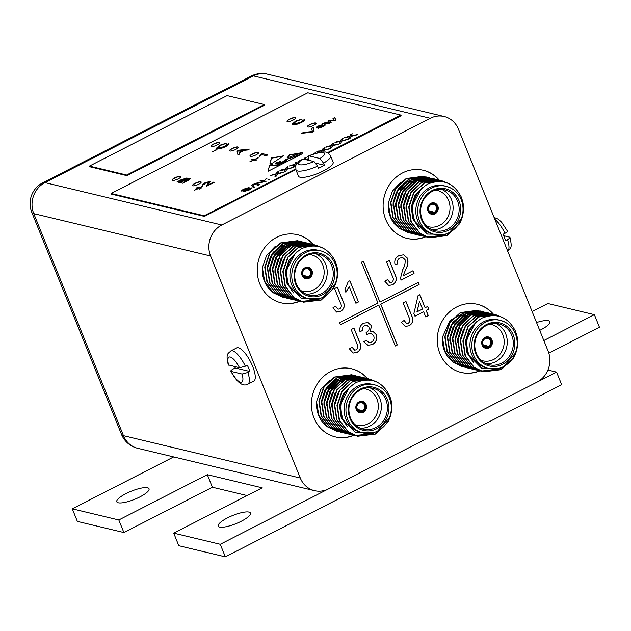 <?xml version="1.0" encoding="UTF-8"?>
<svg xmlns="http://www.w3.org/2000/svg" width="631" height="631" viewBox="0 0 631 631"><rect width="100%" height="100%" fill="white"/><g stroke="black" fill="none" stroke-linecap="round" stroke-linejoin="round"><path stroke-width="0.95" d="M539.71 330.36A17.392 4.393 -22 0 0 540.664 329.887A17.392 4.393 -22 0 0 549.861 321.707A17.392 4.393 -22 0 0 536.547 322.528M227.42 517.925A17.392 4.393 -22 0 0 218.231 526.104A17.392 4.393 -22 0 0 241.294 521.245A17.392 4.393 -22 0 0 250.483 513.074A17.392 4.393 -22 0 0 227.42 517.925M125.979 493.616A17.392 4.393 -22 0 0 116.782 501.795A17.392 4.393 -22 0 0 139.845 496.944A17.392 4.393 -22 0 0 149.034 488.765A17.392 4.393 -22 0 0 125.979 493.616M173.675 456.923L72.273 508.831L118.809 519.983L207.315 474.678L262.228 487.834L173.722 533.14L220.258 544.293L556.589 372.124L547.921 370.05M543.827 340.543L594.37 314.664L547.834 303.519L532.114 311.564M72.273 508.831L77.353 521.403L123.889 532.548L212.395 487.242L247.123 495.564M548.82 353.155L599.45 327.237L594.37 314.664M173.722 533.14L178.794 545.712L225.33 556.857L561.669 384.697L556.589 372.124M118.809 519.983L123.889 532.548M207.315 474.678L212.395 487.242M220.258 544.293L225.33 556.857M488.544 346.261A4.322 3.936 103.5 0 0 485.428 338.539L485.452 337.979A5.016 4.575 -76.5 0 1 491.202 340.456A5.016 4.575 -76.5 0 1 489.08 346.963L488.544 346.261L483.354 345.023M487.96 346.569L488.489 347.263A5.016 4.575 -76.5 0 1 482.739 344.786A5.016 4.575 -76.5 0 1 484.86 338.279L484.837 338.839A4.322 3.936 103.5 0 0 487.96 346.569L483.748 345.559M465.804 340.417A4.322 3.936 103.5 0 0 466.695 341.686M485.657 348.304A5.837 5.324 103.5 0 0 488.788 347.996L488.489 347.263M488.591 347.507L489.38 347.697A5.837 5.324 103.5 0 0 491.888 340.101A5.837 5.324 103.5 0 0 488.378 336.954M482.147 345.157A5.837 5.324 103.5 0 0 485.704 348.32A5.837 5.324 103.5 0 0 491.123 346.245A5.837 5.324 103.5 0 0 491.983 340.125A5.837 5.324 103.5 0 0 488.426 336.962A5.837 5.324 103.5 0 0 483.007 339.036A5.837 5.324 103.5 0 0 482.147 345.157M362.667 410.702A4.322 3.936 103.5 0 0 359.544 402.972L359.575 402.412A5.016 4.575 -76.5 0 1 365.317 404.889A5.016 4.575 -76.5 0 1 363.204 411.396L362.667 410.702L357.477 409.456M362.076 411.002L362.612 411.696A5.016 4.575 -76.5 0 1 356.862 409.219A5.016 4.575 -76.5 0 1 358.984 402.712L358.96 403.28A4.322 3.936 103.5 0 0 362.076 411.002L357.864 409.992M339.928 404.85A4.322 3.936 103.5 0 0 340.819 406.119M359.78 412.745A5.837 5.324 103.5 0 0 362.912 412.437L362.612 411.696M362.707 411.94L363.495 412.13A5.837 5.324 103.5 0 0 366.012 404.542A5.837 5.324 103.5 0 0 362.502 401.387M356.27 409.598A5.837 5.324 103.5 0 0 359.828 412.753A5.837 5.324 103.5 0 0 365.239 410.678A5.837 5.324 103.5 0 0 366.098 404.558A5.837 5.324 103.5 0 0 362.541 401.403A5.837 5.324 103.5 0 0 357.13 403.477A5.837 5.324 103.5 0 0 356.27 409.598M434.38 212.205A4.322 3.936 103.5 0 0 431.265 204.483L431.288 203.916A5.016 4.575 -76.5 0 1 437.038 206.4A5.016 4.575 -76.5 0 1 434.917 212.907L434.38 212.205L429.19 210.959M433.797 212.505L434.325 213.207A5.016 4.575 -76.5 0 1 428.575 210.73A5.016 4.575 -76.5 0 1 430.697 204.223L430.673 204.783A4.322 3.936 103.5 0 0 433.797 212.505L429.585 211.495M411.641 206.361A4.322 3.936 103.5 0 0 412.532 207.631M431.494 214.248A5.837 5.324 103.5 0 0 434.625 213.941L434.325 213.207M434.428 213.452L435.216 213.641A5.837 5.324 103.5 0 0 437.725 206.045A5.837 5.324 103.5 0 0 434.215 202.898M427.984 211.101A5.837 5.324 103.5 0 0 431.541 214.264A5.837 5.324 103.5 0 0 436.96 212.19A5.837 5.324 103.5 0 0 437.819 206.069A5.837 5.324 103.5 0 0 434.262 202.906A5.837 5.324 103.5 0 0 428.843 204.98A5.837 5.324 103.5 0 0 427.984 211.101M308.504 276.638A4.322 3.936 103.5 0 0 305.38 268.916L305.412 268.356A5.016 4.575 -76.5 0 1 311.154 270.833A5.016 4.575 -76.5 0 1 309.04 277.34L308.504 276.638L303.314 275.4M307.912 276.946L308.449 277.64A5.016 4.575 -76.5 0 1 302.699 275.163A5.016 4.575 -76.5 0 1 304.82 268.656L304.797 269.216A4.322 3.936 103.5 0 0 307.912 276.946L303.7 275.936M305.617 278.681A5.837 5.324 103.5 0 0 308.748 278.374L308.449 277.64M308.551 277.885L309.332 278.074A5.837 5.324 103.5 0 0 311.848 270.478A5.837 5.324 103.5 0 0 308.338 267.331M302.107 275.534A5.837 5.324 103.5 0 0 305.664 278.697A5.837 5.324 103.5 0 0 311.083 276.623A5.837 5.324 103.5 0 0 311.943 270.502A5.837 5.324 103.5 0 0 308.385 267.347A5.837 5.324 103.5 0 0 302.967 269.413A5.837 5.324 103.5 0 0 302.107 275.534M247.32 365.191A18.678 6.034 62.9 0 1 248.724 368.37A18.678 6.034 62.9 0 1 249.86 371.478L247.888 372.487A18.678 6.034 62.9 0 1 247.817 384.216L253.717 381.195A18.678 6.034 -117.1 0 0 252.652 366.351A18.678 6.034 -117.1 0 0 236.696 347.941L230.796 350.962A18.678 6.034 62.9 0 1 245.356 366.201L247.32 365.191M324.373 165.227A18.678 4.717 158 0 1 321.558 166.773A18.678 4.717 158 0 1 318.474 168.248L317.63 166.158A18.678 4.717 158 0 1 295.947 169.889L298.487 176.175A18.678 4.717 -22 0 0 323.253 170.962A18.678 4.717 -22 0 0 333.121 162.183L330.581 155.896A18.678 4.717 158 0 1 323.529 163.137L324.373 165.227L315.997 163.224M309.19 160.353L308.906 159.627C307.991 157.095 308.062 155.849 309.119 155.896L308.685 155.92C314.759 153.294 319.972 152 324.318 152.055C326.519 151.7 328.609 152.978 330.581 155.896M507.71 251.154A18.678 6.034 -117.1 0 0 507.513 239.583L505.549 240.592A18.678 6.034 -117.1 0 0 504.414 237.485A18.678 6.034 -117.1 0 0 503.01 234.306L504.981 233.304A18.678 6.034 -117.1 0 0 494.862 219.359M286.072 160.929L286.924 160.266M286.04 160.716L286.916 160.242L285.946 160.077L284.676 160.921L286.127 160.921M174.598 177.934A4.669 1.175 -22 0 0 172.129 180.135A4.669 1.175 -22 0 0 178.321 178.825A4.669 1.175 -22 0 0 180.789 176.633A4.669 1.175 -22 0 0 174.598 177.934M180.813 176.743A4.669 1.175 -22 0 0 174.684 178.147A4.669 1.175 -22 0 0 172.192 180.229M194.987 183.337A4.669 1.175 -22 0 0 192.518 185.538A4.669 1.175 -22 0 0 198.71 184.228A4.669 1.175 -22 0 0 201.171 182.036A4.669 1.175 -22 0 0 194.987 183.337M201.194 182.146A4.669 1.175 -22 0 0 195.066 183.55A4.669 1.175 -22 0 0 192.581 185.632M232.034 148.537A4.669 1.175 -22 0 0 229.566 150.73A4.669 1.175 -22 0 0 235.757 149.429A4.669 1.175 -22 0 0 238.226 147.236A4.669 1.175 -22 0 0 232.034 148.537M238.242 147.346A4.669 1.175 -22 0 0 232.113 148.75A4.669 1.175 -22 0 0 229.629 150.833M289.463 119.141A4.669 1.175 -22 0 0 286.995 121.333A4.669 1.175 -22 0 0 293.186 120.032A4.669 1.175 -22 0 0 295.655 117.831A4.669 1.175 -22 0 0 289.463 119.141M295.679 117.95A4.669 1.175 -22 0 0 289.55 119.346A4.669 1.175 -22 0 0 287.058 121.428M213.42 144.073A4.669 1.175 -22 0 0 210.951 146.274A4.669 1.175 -22 0 0 217.143 144.972A4.669 1.175 -22 0 0 219.612 142.772A4.669 1.175 -22 0 0 213.42 144.073M219.627 142.89A4.669 1.175 -22 0 0 213.499 144.286A4.669 1.175 -22 0 0 211.014 146.368M309.845 124.544A4.669 1.175 -22 0 0 307.376 126.736A4.669 1.175 -22 0 0 313.568 125.435A4.669 1.175 -22 0 0 316.036 123.234A4.669 1.175 -22 0 0 309.845 124.544M316.06 123.353A4.669 1.175 -22 0 0 309.931 124.749A4.669 1.175 -22 0 0 307.439 126.831M252.416 153.94A4.669 1.175 -22 0 0 249.947 156.133A4.669 1.175 -22 0 0 256.139 154.832A4.669 1.175 -22 0 0 258.607 152.639A4.669 1.175 -22 0 0 252.416 153.94M258.631 152.749A4.669 1.175 -22 0 0 252.503 154.153A4.669 1.175 -22 0 0 250.01 156.236M367.471 378.576A35.02 31.944 103.5 0 0 351.664 368.78A35.02 31.944 103.5 0 0 319.16 381.219A35.02 31.944 103.5 0 0 314.001 417.943A35.02 31.944 103.5 0 0 335.337 436.897A35.02 31.944 103.5 0 0 353.896 435.327A35.02 31.944 103.5 0 0 353.936 435.311M335.203 436.865A35.02 31.944 103.5 0 0 353.636 435.248M493.355 314.135A35.02 31.944 103.5 0 0 477.541 304.347A35.02 31.944 103.5 0 0 445.036 316.786A35.02 31.944 103.5 0 0 439.878 353.51A35.02 31.944 103.5 0 0 461.222 372.464A35.02 31.944 103.5 0 0 479.773 370.886M461.08 372.424A35.02 31.944 103.5 0 0 479.513 370.815L469.03 366.146L460.228 354.685L458.019 339.857L462.933 325.62L473.589 315.768L490.689 313.504L492.921 314.191M439.192 180.08A35.02 31.944 103.5 0 0 423.377 170.291A35.02 31.944 103.5 0 0 390.873 182.73A35.02 31.944 103.5 0 0 385.715 219.446A35.02 31.944 103.5 0 0 407.058 238.408A35.02 31.944 103.5 0 0 425.609 236.83M406.916 238.368A35.02 31.944 103.5 0 0 425.349 236.759M313.307 244.52A35.02 31.944 103.5 0 0 297.501 234.724A35.02 31.944 103.5 0 0 264.996 247.163A35.02 31.944 103.5 0 0 259.838 283.887A35.02 31.944 103.5 0 0 281.181 302.841A35.02 31.944 103.5 0 0 299.733 301.271M281.04 302.809A35.02 31.944 103.5 0 0 299.473 301.192L288.982 296.523L280.188 285.07L277.979 270.234L282.885 255.997L293.549 246.145L310.649 243.881L311.777 244.181M495.848 323.427A21.012 19.167 -76.5 0 1 505.699 333.807A21.012 19.167 -76.5 0 1 486.185 363.756M481.003 360.293A18.678 17.037 103.5 0 0 499.444 354.922A18.678 17.037 103.5 0 0 502.797 334.588A18.678 17.037 103.5 0 0 489.656 324.16M513.192 334.864A22.18 20.231 -76.5 0 1 502.552 364.324A22.18 20.231 -76.5 0 1 475.821 353.991A22.18 20.231 -76.5 0 1 486.469 324.523A22.18 20.231 -76.5 0 1 513.192 334.864M476.342 353.376A21.012 19.167 103.5 0 0 489.151 364.75A21.012 19.167 103.5 0 0 508.649 357.288A21.012 19.167 103.5 0 0 511.749 335.25A21.012 19.167 103.5 0 0 498.94 323.877A21.012 19.167 103.5 0 0 479.442 331.346A21.012 19.167 103.5 0 0 476.342 353.376M500.273 320.359L498.411 319.909A24.751 22.574 103.5 0 0 475.443 328.704A24.751 22.574 103.5 0 0 471.799 354.654A24.751 22.574 103.5 0 0 486.88 368.047L488.741 368.496A24.751 22.574 103.5 0 0 511.709 359.702A24.751 22.574 103.5 0 0 515.361 333.752A24.751 22.574 103.5 0 0 500.273 320.359A24.751 22.574 103.5 0 0 477.304 329.145A24.751 22.574 103.5 0 0 473.66 355.095A24.751 22.574 103.5 0 0 488.741 368.496M505.25 322.252L501.432 320.658M499.074 368.33L481.532 368.141L468.991 355.411C463.832 339.423 468.123 327 481.847 318.158C496.613 312.384 507.805 316.675 515.409 331.03L516.931 335.716A29.184 26.62 -76.5 0 1 513.484 358.069L501.211 369.679L483.559 371.809L474.197 367.384L465.402 355.923L463.186 341.095L468.099 326.858L478.763 317.007L495.863 314.743L502.647 317.535M515.598 352.847L500.888 369.6L483.236 371.738L473.873 367.305L465.079 355.852L462.862 341.024L467.776 326.779L478.44 316.928L495.54 314.664L501.905 317.212M462.712 366.816L453.192 362.352L448.499 357.793A29.184 26.62 -76.5 0 1 444.516 350.923A29.184 26.62 -76.5 0 1 442.426 337.206L444.713 350.97L453.515 362.431L464.014 367.1M465.299 367.439L455.779 362.967L446.977 351.514L444.768 336.686L449.682 322.441L460.338 312.59L477.446 310.326L478.724 310.673M466.593 367.723L456.103 363.046L447.3 351.593L445.092 336.765L450.006 322.52L460.662 312.668L477.77 310.405L478.89 310.704M467.879 368.054L458.366 363.59L449.564 352.13L447.355 337.301L452.261 323.064L462.925 313.213L480.025 310.949L481.311 311.296M469.18 368.338L458.69 363.669L449.887 352.208L447.679 337.38L452.585 323.143L463.249 313.284L480.349 311.02L481.477 311.32M481.634 311.367L482.747 311.73M470.466 368.678L460.945 364.213L452.151 352.753L449.942 337.924L454.848 323.679L465.512 313.828L482.612 311.564L483.898 311.911M471.767 368.961L461.269 364.284L452.474 352.832L450.258 338.003L455.172 323.758L465.836 313.907L482.936 311.643L484.064 311.943M473.053 369.293L463.533 364.828L454.738 353.368L452.522 338.539L457.436 324.302L468.099 314.451L485.2 312.187L486.485 312.534M486.643 312.582L487.747 312.952M474.354 369.577L463.856 364.907L455.061 353.447L452.845 338.618L457.759 324.381L468.415 314.53L485.523 312.266L486.643 312.558M486.809 312.605L487.913 312.976M488.071 313.031L489.167 313.457M489.325 313.52L490.397 314.017M475.64 369.916L466.12 365.452L457.317 353.991L455.109 339.162L460.023 324.918L470.679 315.066L487.787 312.802L489.072 313.15M489.23 313.197L490.334 313.568M490.492 313.631L491.581 314.064M476.933 370.2L466.443 365.523L457.641 354.07L455.432 339.241L460.346 324.997L471.002 315.145L488.11 312.881L489.23 313.181M489.388 313.228L490.5 313.591M490.658 313.646L491.754 314.08M478.227 370.531L468.707 366.067L459.904 354.614L457.696 339.778L462.61 325.541L473.266 315.689L490.374 313.426L491.652 313.773M491.975 313.852L493.087 314.214M481.95 371.391L471.286 366.69L462.491 355.229L460.283 340.401L465.189 326.156L475.853 316.305L492.953 314.041L494.239 314.388M499.997 368.062L498.301 368.985L482.116 371.422L471.609 366.761L462.815 355.308L460.606 340.48L465.512 326.235L476.176 316.383L493.276 314.12L494.404 314.419M494.562 314.467L498.671 316.139M492.535 369.9L481.003 371.052M480.838 371.036L479.686 370.847M501.022 367.707L498.624 369.064L482.273 371.47M369.971 387.86A21.012 19.167 -76.5 0 1 379.815 398.24A21.012 19.167 -76.5 0 1 360.309 428.189M355.127 424.726A18.678 17.037 103.5 0 0 373.568 419.355A18.678 17.037 103.5 0 0 376.92 399.021A18.678 17.037 103.5 0 0 363.779 388.601M387.316 399.297A22.18 20.231 -76.5 0 1 376.668 428.764A22.18 20.231 -76.5 0 1 349.945 418.424A22.18 20.231 -76.5 0 1 360.593 388.964A22.18 20.231 -76.5 0 1 387.316 399.297M350.465 417.809A21.012 19.167 103.5 0 0 363.267 429.183A21.012 19.167 103.5 0 0 382.772 421.721A21.012 19.167 103.5 0 0 385.864 399.691A21.012 19.167 103.5 0 0 373.063 388.317A21.012 19.167 103.5 0 0 353.557 395.779A21.012 19.167 103.5 0 0 350.465 417.809M374.396 384.792L372.535 384.35A24.751 22.574 103.5 0 0 349.566 393.137A24.751 22.574 103.5 0 0 345.922 419.087A24.751 22.574 103.5 0 0 361.003 432.48L362.864 432.929A24.751 22.574 103.5 0 0 385.833 424.142A24.751 22.574 103.5 0 0 389.477 398.193A24.751 22.574 103.5 0 0 374.396 384.792A24.751 22.574 103.5 0 0 351.428 393.586A24.751 22.574 103.5 0 0 347.784 419.536A24.751 22.574 103.5 0 0 362.864 432.929M379.365 386.693L375.555 385.099M373.189 432.763L355.647 432.582L343.114 419.844C337.956 403.856 342.239 391.441 355.971 382.591C370.736 376.817 381.921 381.116 389.532 395.471L391.054 400.157A29.184 26.62 -76.5 0 1 387.608 422.502L375.335 434.112L357.674 436.25L348.32 431.817L339.517 420.364L337.309 405.536L342.223 391.291L352.879 381.44L369.987 379.176L376.762 381.976M389.721 417.28L375.011 434.041L357.351 436.171L347.996 431.746L339.194 420.285L336.986 405.457L341.899 391.212L352.555 381.361L369.663 379.097L376.029 381.652M336.836 431.249L327.315 426.785L322.615 422.234A29.184 26.62 -76.5 0 1 318.639 415.356A29.184 26.62 -76.5 0 1 316.541 401.639L318.836 415.411L327.639 426.864L338.129 431.533M339.415 431.872L329.903 427.408L321.1 415.947L318.892 401.119L323.798 386.882L334.462 377.022L351.562 374.759L352.847 375.106M340.716 432.156L330.218 427.487L321.424 416.026L319.215 401.198L324.121 386.953L334.785 377.101L351.885 374.838L353.013 375.137M342.002 432.487L332.482 428.023L323.687 416.57L321.471 401.742L326.385 387.497L337.049 377.646L354.314 375.421M343.303 432.779L332.805 428.102L324.011 416.649L321.794 401.813L326.708 387.576L337.372 377.724L354.472 375.461L355.6 375.76M344.589 433.111L335.069 428.646L326.274 417.186L324.058 402.357L328.972 388.12L339.628 378.269L356.736 376.005L358.022 376.344M345.891 433.394L335.392 428.725L326.598 417.265L324.381 402.436L329.295 388.191L339.951 378.34L357.059 376.076L358.179 376.376M347.176 433.734L337.656 429.261L328.854 417.809L326.645 402.98L331.559 388.735L342.215 378.884L359.323 376.62L360.601 376.967M360.766 377.015L361.871 377.385M348.47 434.018L337.979 429.34L329.177 417.888L326.968 403.059L331.882 388.814L342.538 378.963L359.646 376.699L360.766 376.999M360.924 377.046L362.036 377.409M362.194 377.464L363.29 377.89M363.44 377.961L364.521 378.45M349.763 434.349L340.243 429.885L331.441 418.424L329.232 403.595L334.138 389.359L344.802 379.507L361.902 377.243L363.188 377.59M363.346 377.638L364.458 378.008M364.615 378.064L365.704 378.497M351.057 434.633L340.566 429.963L331.764 418.503L329.556 403.674L334.462 389.43L345.125 379.578L362.226 377.314L363.353 377.614M363.511 377.661L364.623 378.024M364.781 378.087L365.87 378.513M352.343 434.972L342.822 430.5L334.028 419.047L331.819 404.219L336.725 389.974L347.389 380.122L364.489 377.859L365.775 378.206M353.644 435.256L343.146 430.579L334.351 419.126L332.143 404.297L337.049 390.053L347.713 380.201L364.813 377.937L367.045 378.624M366.098 378.284L367.21 378.647M356.065 435.824L345.409 431.123L336.615 419.662L334.398 404.834L339.312 390.597L349.976 380.745L367.076 378.482L368.362 378.829M374.112 432.495L372.424 433.418L356.231 435.855L345.733 431.202L336.938 419.741L334.722 404.913L339.636 390.676L350.3 380.816L367.4 378.553L368.528 378.852M368.685 378.9L372.795 380.572M366.658 434.333L355.127 435.493M354.961 435.469L353.81 435.287M375.145 432.148L372.747 433.497L356.389 435.903M441.684 189.371A21.012 19.167 -76.5 0 1 451.536 199.743A21.012 19.167 -76.5 0 1 432.022 229.692M426.84 226.237A18.678 17.037 103.5 0 0 445.281 220.866A18.678 17.037 103.5 0 0 448.633 200.532A18.678 17.037 103.5 0 0 435.5 190.105M459.029 200.8A22.18 20.231 -76.5 0 1 448.389 230.268A22.18 20.231 -76.5 0 1 421.658 219.935A22.18 20.231 -76.5 0 1 432.306 190.467A22.18 20.231 -76.5 0 1 459.029 200.8M422.178 219.32A21.012 19.167 103.5 0 0 434.988 230.694A21.012 19.167 103.5 0 0 454.486 223.232A21.012 19.167 103.5 0 0 457.585 201.194A21.012 19.167 103.5 0 0 444.776 189.821A21.012 19.167 103.5 0 0 425.278 197.282A21.012 19.167 103.5 0 0 422.178 219.32M446.117 186.303L444.256 185.853A24.751 22.574 103.5 0 0 421.279 194.648A24.751 22.574 103.5 0 0 417.635 220.598A24.751 22.574 103.5 0 0 432.716 233.991L434.578 234.432A24.751 22.574 103.5 0 0 457.546 225.646A24.751 22.574 103.5 0 0 461.198 199.696A24.751 22.574 103.5 0 0 446.117 186.303A24.751 22.574 103.5 0 0 423.141 195.089A24.751 22.574 103.5 0 0 419.497 221.039A24.751 22.574 103.5 0 0 434.578 234.432M451.086 188.196L447.269 186.602M444.91 234.275L427.368 234.085L414.827 221.355C409.669 205.359 413.96 192.944 427.684 184.094C442.449 178.328 453.642 182.619 461.253 196.975L462.768 201.66A29.184 26.62 -76.5 0 1 459.329 224.013L447.048 235.623L429.395 237.753L420.033 233.328L411.238 221.867L409.022 207.039L413.936 192.802L424.6 182.943L441.7 180.679L448.483 183.479M461.435 218.791L446.724 235.544L429.072 237.674L419.71 233.249L410.915 221.789L408.699 206.96L413.613 192.723L424.277 182.872L441.377 180.608L447.742 183.156M408.549 232.76L399.029 228.296L394.336 223.737A29.184 26.62 -76.5 0 1 390.352 216.867A29.184 26.62 -76.5 0 1 388.262 203.15L390.557 216.914L399.352 228.367L409.85 233.044M411.136 233.375L401.616 228.911L392.813 217.458L390.605 202.63L395.519 188.385L406.175 178.534L423.283 176.27L424.56 176.617M412.429 233.659L401.939 228.99L393.137 217.529L390.928 202.701L395.842 188.464L406.498 178.612L423.606 176.349L424.726 176.648M413.723 233.998L404.203 229.534L395.4 218.074L393.192 203.245L398.106 189L408.762 179.149L425.862 176.885L427.148 177.232M415.017 234.282L404.526 229.613L395.724 218.152L393.515 203.324L398.421 189.079L409.085 179.228L426.185 176.964L427.313 177.264M427.471 177.311L428.583 177.674M416.302 234.614L406.782 230.149L397.987 218.697L395.779 203.868L400.685 189.623L411.349 179.772L428.449 177.508L429.735 177.855M417.604 234.898L407.105 230.228L398.311 218.776L396.102 203.939L401.008 189.702L411.672 179.851L428.772 177.587L429.9 177.887M418.889 235.237L409.369 230.772L400.575 219.312L398.358 204.483L403.272 190.246L413.936 180.387L431.036 178.123L432.322 178.47M432.48 178.526L433.584 178.896M420.191 235.521L409.693 230.851L400.898 219.391L398.682 204.562L403.595 190.317L414.259 180.466L431.359 178.202L432.487 178.502M432.645 178.549L433.749 178.912M433.907 178.967L435.004 179.401M435.161 179.464L436.234 179.961M421.476 235.86L411.956 231.388L403.154 219.935L400.945 205.107L405.859 190.862L416.515 181.01L433.623 178.747L434.909 179.094M422.778 236.144L412.28 231.467L403.477 220.014L401.269 205.185L406.183 190.941L416.839 181.089L433.947 178.825L436.171 179.512M436.329 179.567L437.417 180.009M435.232 179.172L436.337 179.535M436.494 179.59L437.591 180.016M424.064 236.475L414.543 232.011L405.741 220.55L403.532 205.722L408.446 191.485L419.102 181.633L436.21 179.37L437.488 179.709M425.357 236.759L414.867 232.09L406.064 220.629L403.856 205.801L408.77 191.556L419.426 181.704L436.534 179.441L438.758 180.135M437.811 179.788L438.924 180.15M427.786 237.335L417.13 232.626L408.328 221.173L406.119 206.345L411.026 192.1L421.689 182.249L438.955 180.024M445.833 234.006L444.137 234.929L427.952 237.359L417.446 232.705L408.651 221.252L406.443 206.424L411.349 192.179L422.013 182.327L439.113 180.064L440.241 180.363M440.399 180.411L444.508 182.075M438.371 235.844L426.84 236.996M426.674 236.972L425.523 236.791M446.858 233.651L444.461 235L428.11 237.414M315.808 253.804A21.012 19.167 -76.5 0 1 325.651 264.184A21.012 19.167 -76.5 0 1 306.145 294.133M300.963 290.67A18.678 17.037 103.5 0 0 319.404 285.299A18.678 17.037 103.5 0 0 322.756 264.965A18.678 17.037 103.5 0 0 309.616 254.538M333.152 265.241A22.18 20.231 -76.5 0 1 322.504 294.701A22.18 20.231 -76.5 0 1 295.781 284.368A22.18 20.231 -76.5 0 1 306.429 254.908A22.18 20.231 -76.5 0 1 333.152 265.241M296.302 283.753A21.012 19.167 103.5 0 0 309.103 295.127A21.012 19.167 103.5 0 0 328.609 287.665A21.012 19.167 103.5 0 0 331.701 265.627A21.012 19.167 103.5 0 0 318.9 254.261A21.012 19.167 103.5 0 0 299.394 261.723A21.012 19.167 103.5 0 0 296.302 283.753M320.232 250.736L318.371 250.294A24.751 22.574 103.5 0 0 295.403 259.081A24.751 22.574 103.5 0 0 291.759 285.031A24.751 22.574 103.5 0 0 306.84 298.424L308.701 298.873A24.751 22.574 103.5 0 0 331.669 290.079A24.751 22.574 103.5 0 0 335.313 264.129A24.751 22.574 103.5 0 0 320.232 250.736A24.751 22.574 103.5 0 0 297.264 259.522A24.751 22.574 103.5 0 0 293.62 285.48A24.751 22.574 103.5 0 0 308.701 298.873M325.202 252.637L321.392 251.035M319.026 298.708L301.484 298.526L288.951 285.788C283.792 269.8 288.075 257.377 301.807 248.535C316.573 242.761 327.765 247.052 335.369 261.415L336.891 266.101A29.184 26.62 -76.5 0 1 333.444 288.446L321.171 300.056L303.511 302.186L294.156 297.761L285.354 286.308L283.145 271.472L288.059 257.235L298.715 247.384L315.823 245.12L322.607 247.912M335.558 283.224L320.848 299.977L303.188 302.115L293.833 297.682L285.031 286.229L282.822 271.401L287.736 257.156L298.392 247.305L315.5 245.041L321.865 247.589M282.672 297.193L273.152 292.729L268.451 288.178A29.184 26.62 -76.5 0 1 264.476 281.3A29.184 26.62 -76.5 0 1 262.378 267.583L264.673 281.347L273.475 292.808L283.966 297.477M285.251 297.816L275.739 293.352L266.937 281.891L264.728 267.063L269.634 252.818L280.298 242.967L297.398 240.703L298.684 241.05M286.553 298.1L276.062 293.423L267.26 281.97L265.052 267.142L269.958 252.897L280.621 243.045L297.722 240.782L298.849 241.081M287.839 298.431L278.318 293.967L269.524 282.514L267.315 267.678L272.221 253.441L282.885 243.59L300.151 241.365M289.14 298.715L278.642 294.046L269.847 282.585L267.639 267.757L272.545 253.52L283.209 243.669L300.309 241.405L301.437 241.697M290.426 299.055L280.905 294.59L272.111 283.13L269.894 268.301L274.808 254.056L285.472 244.205L302.572 241.941L303.858 242.288M291.727 299.339L281.229 294.661L272.434 283.209L270.218 268.38L275.132 254.135L285.796 244.284L302.896 242.02L304.024 242.32M293.013 299.67L283.493 295.205L274.69 283.753L272.482 268.924L277.395 254.679L288.051 244.828L305.159 242.564L306.445 242.911M306.603 242.959L307.707 243.329M294.306 299.954L283.816 295.284L275.013 283.824L272.805 268.995L277.719 254.758L288.375 244.907L305.483 242.643L306.603 242.943M306.769 242.99L307.873 243.353M308.031 243.408L309.127 243.834M309.277 243.897L310.357 244.394M295.6 300.293L286.08 295.829L277.277 284.368L275.069 269.54L279.983 255.295L290.639 245.443L307.747 243.18L309.024 243.527M296.893 300.577L286.403 295.907L277.601 284.447L275.392 269.618L280.306 255.374L290.962 245.522L308.07 243.258L310.294 243.952M310.452 244.008L311.54 244.442M309.348 243.605L310.46 243.968M310.618 244.023L311.714 244.457M298.179 300.908L288.659 296.444L279.864 284.991L277.656 270.163L282.562 255.918L293.226 246.066L310.326 243.803L311.611 244.15M311.769 244.197L312.881 244.568M311.935 244.229L313.047 244.591M301.91 301.768L291.246 297.067L282.451 285.606L280.235 270.778L285.149 256.541L295.813 246.682L312.913 244.418L314.199 244.765M319.949 298.439L318.261 299.362L302.068 301.799L291.569 297.146L282.775 285.685L280.558 270.857L285.472 256.612L296.136 246.76L313.236 244.497L314.364 244.796M314.522 244.844L318.631 246.516M312.495 300.277L300.963 301.437M300.798 301.413L299.646 301.224M320.982 298.084L318.584 299.441L302.233 301.847M403.209 275.763L412.934 270.778L414.031 273.491L401.032 280.148L400.535 278.129L402.681 269.745C404.629 266.519 405.417 263.151 405.047 259.625L402.759 257.614L400.03 258.047C397.727 259.325 396.978 261.234 397.798 263.782L395.14 264.815C394.06 260.635 395.385 257.558 399.1 255.579L403.698 254.806L407.587 258.292C408.454 262.267 407.784 266.108 405.575 269.808L403.114 275.739L405.575 269.808M349.889 280.763L358.447 301.949L355.9 303.251L349.235 286.75L345.906 292.224L344.889 289.716L348.249 281.607L349.889 280.763M409.156 325.754L405.252 326.432L401.426 322.252L404.092 320.485L406.624 323.506L408.281 323.253C410.118 321.692 410.371 319.775 409.046 317.503L403.162 302.935L405.962 301.5L411.767 315.879C413.762 320.067 412.895 323.364 409.156 325.754L405.205 326.416M340.59 311.414L336.686 312.093L332.86 307.912L335.526 306.145L338.058 309.166L339.723 308.914C341.552 307.352 341.805 305.436 340.48 303.164L334.596 288.596L337.396 287.16L343.209 301.539C345.196 305.735 344.329 309.024 340.59 311.414L336.638 312.085M378.797 305.144L395.298 345.993L397.27 344.983L380.769 304.134L419.118 284.502L418.274 282.412L379.917 302.044L363.417 261.195L361.453 262.204L377.953 303.054L339.596 322.686L340.448 324.776L378.797 305.144L340.425 324.72M210.596 256.005L300.301 478.038A23.347 21.296 103.5 0 0 314.53 490.673A23.347 21.296 103.5 0 0 328.435 488.915L536.918 382.197A23.347 21.296 103.5 0 0 548.126 351.183L458.414 129.15A23.347 21.296 103.5 0 0 444.192 116.514A23.347 21.296 103.5 0 0 430.287 118.273L221.796 224.991A23.347 21.296 103.5 0 0 210.596 256.005L33.758 213.633L123.463 435.666L300.301 478.038M428.291 315.634L425.736 316.936L423.653 311.777L414.985 316.218L413.889 313.504L418.053 295.639L419.844 294.724L425.105 307.754L427.66 306.453L428.757 309.166L426.201 310.476L428.291 315.634L425.712 316.88M372.369 344.581L367.944 345.244L363.771 341.773L366.209 340.204L368.946 342.515L371.478 342.089C373.844 340.645 374.585 338.571 373.694 335.866L371.052 333.436L368.37 333.831L366.84 334.966L366.114 332.387L366.493 332.229C368.685 331.117 369.49 329.406 368.906 327.071L366.887 325.249L364.655 325.596C362.786 326.7 362.107 328.357 362.628 330.565L359.97 331.598C359.213 327.844 360.419 325.044 363.59 323.19L367.928 322.575L371.422 325.683L370.405 331.267L372.771 331.236L376.25 334.58C377.519 338.957 376.234 342.294 372.369 344.581L367.897 345.228M392.608 284.794L388.696 285.464L384.871 281.292L387.544 279.517L390.076 282.538L391.733 282.286C393.57 280.732 393.823 278.815 392.49 276.536L386.606 261.975L389.414 260.54L395.219 274.911C397.214 279.107 396.339 282.396 392.608 284.794L388.649 285.457M357.138 352.382L353.234 353.052L349.408 348.88L352.074 347.105L354.614 350.126L356.27 349.874C358.108 348.32 358.361 346.403 357.028 344.124L351.144 329.563L353.952 328.128L359.757 342.499C361.752 346.695 360.877 349.992 357.138 352.382L353.186 353.044M380.769 304.134L419.023 284.486L418.203 282.443M395.282 345.93L397.175 344.96L380.674 304.118M333.444 288.446L336.023 281.536M275.171 246.461L266.566 255.492L262.378 267.583M293.644 292.942L286.971 283.311L285.37 271.409L288.959 260.153L296.909 251.777M280.101 273.586L280.196 270.163L283.477 259.475M277.514 272.963L277.608 269.547L280.89 258.852M274.927 272.347L275.029 268.924L278.303 258.237M272.34 271.724L272.442 268.309L275.715 257.614M278.807 253.181L285.701 247.675L289.392 246.137M269.752 271.109L269.855 267.686L273.128 256.998M276.22 252.566L283.114 247.06L286.813 245.522M267.173 270.486L267.268 267.071L270.549 256.375M273.633 251.943L280.535 246.437L284.226 244.899M292.532 291.656L286.931 282.38L285.693 271.48L295.276 253.26M276.039 257.693L286.024 247.754L288.714 246.563M273.452 257.069L283.437 247.131L286.127 245.94M287.137 245.601L292.263 244.67M292.816 244.647L296.002 244.812M296.381 244.867L298.037 245.191M270.873 256.454L280.858 246.516L283.54 245.317M459.329 224.013L461.9 217.103M401.048 182.02L392.45 191.059L388.262 203.15M419.528 228.501L412.848 218.87L411.246 206.968L414.843 195.72L422.794 187.336M405.978 209.145L406.072 205.73L409.353 195.034M403.39 208.53L403.493 205.114L406.766 194.419M400.803 207.907L400.906 204.491L404.179 193.796M398.216 207.291L398.319 203.868L401.592 193.181M404.684 188.748L411.586 183.242L415.277 181.704M395.637 206.668L395.732 203.253L399.013 192.558M402.097 188.125L408.998 182.619L412.69 181.081M393.05 206.053L393.152 202.63L396.426 191.942M399.518 187.51L406.411 182.004L410.103 180.466M418.416 227.223L412.816 217.94L411.57 207.047L421.161 188.819M401.915 193.26L411.901 183.321L414.591 182.122M399.336 192.636L409.322 182.698L412.004 181.507M413.013 181.16L418.14 180.229M418.692 180.206L421.879 180.371M422.265 180.427L423.914 180.75M396.749 192.013L406.735 182.083L409.424 180.884M387.608 422.502L390.187 415.592M329.335 380.517L320.729 389.556L316.541 401.639M347.807 426.998L341.134 417.367L339.533 405.465L343.122 394.209L351.073 385.833M334.256 407.642L334.359 404.226L337.632 393.531M331.677 407.027L331.772 403.603L335.053 392.908M329.09 406.403L329.193 402.988L332.466 392.293M326.503 405.78L326.606 402.365L329.879 391.67M332.971 387.237L339.864 381.731L343.556 380.201M323.916 405.165L324.019 401.75L327.292 391.054M330.384 386.622L337.277 381.116L340.977 379.578M321.337 404.542L321.431 401.127L324.713 390.431M327.797 385.998L334.698 380.493L338.39 378.955M346.695 425.72L341.095 416.436L339.857 405.544L349.44 387.316M330.202 391.748L340.188 381.81L342.878 380.619M327.615 391.133L337.601 381.195L340.29 379.996M341.3 379.657L346.419 378.726M346.979 378.703L350.166 378.868M350.544 378.923L352.201 379.247M325.036 390.51L335.022 380.572L337.703 379.381M513.484 358.069L516.063 351.159M465.134 312.179L449.966 320.603L442.426 337.206M473.692 362.565L467.011 352.926L465.41 341.024L469.007 329.776L476.957 321.4M460.141 343.209L460.236 339.786L463.517 329.098M457.554 342.586L457.656 339.17L460.93 328.475M454.967 341.97L455.069 338.547L458.343 327.86M452.38 341.347L452.482 337.932L455.756 327.237M458.847 322.804L465.741 317.298L469.44 315.76M449.8 340.732L449.895 337.309L453.176 326.613M456.26 322.189L463.162 316.675L466.853 315.145M447.213 340.109L447.316 336.694L450.589 325.998M453.673 321.565L460.575 316.06L464.266 314.522M472.58 361.279L466.972 351.995L465.733 341.103L475.324 322.875M456.079 327.315L466.064 317.377L468.754 316.178M453.5 326.692L463.485 316.754L466.167 315.563M467.177 315.216L472.303 314.285M472.856 314.27L476.042 314.435M476.429 314.49L478.077 314.814M450.913 326.077L460.898 316.139L463.58 314.94M254.506 187.257L253.457 187.793L251.556 185.23L252.605 184.694L254.506 187.257M266.937 178.762L265.059 179.267L266.937 178.762M276.638 175.923L274.935 176.798L276.07 174.314L270.738 175.41L276.315 173.785L277.056 172.176L278.768 171.301L277.782 173.446L283.982 172.168L277.522 174.014L276.638 175.923M296.57 164.478L295.876 164.62L295 166.529L293.289 167.404L294.432 164.92L289.093 166.016L294.677 164.391L295.411 162.782L297.122 161.907L296.144 164.044L296.87 163.894M308.314 156.441L307.455 156.614L308.472 156.094M313.449 154.082L315.484 152.505L314.987 153.585M331.717 147.733L330.005 148.608L331.149 146.124L325.809 147.22L327.497 146.353L331.393 145.595L332.127 143.986L333.838 143.111L332.86 145.256L339.06 143.978L332.592 145.824L331.717 147.733M350.071 138.339L348.359 139.214L349.503 136.722L344.171 137.826L349.748 136.201L350.489 134.592L352.201 133.709L351.215 135.854L357.414 134.577L350.954 136.43L350.071 138.339M278.445 162.451L278.878 161.915C278.31 162.806 281.118 161.741 279.383 161.741L281 161.181L279.643 163.121L281.379 162.861M279.785 162.83C279.825 163.918 280.708 163.65 282.443 162.009L285.575 159.588L302.225 153.783L268.017 171.293L269.579 165.156L272.292 164.218L271.724 165.677L275.771 165.567L278.981 164.904L279.659 164.186L275.416 163.886L275.755 163.003L276.741 162.664L276.015 163.642L277.829 163.981L279.147 163.366M277.9 164.155L277.829 163.981C279.478 163.232 279.21 162.979 277.017 163.24L277.9 162.262L277.49 162.893L279.509 162.561L278.445 163.192M278.516 162.049L278.239 162.404L279.43 162.475M278.878 161.915C278.31 162.806 281.118 161.741 279.383 161.741C281.118 161.741 278.31 162.806 278.878 161.915L278.721 162.412L279.233 162.482M289.479 154.84L287.089 157.931L302.162 152.639L289.479 154.84L288.044 157.592M217.025 149.713L211.937 151.834L217.025 149.713M239.741 154.003L237.958 154.918L237.051 151.14L238.944 150.17L249.332 149.097L247.541 150.012L244.449 150.288L239.362 152.891L239.741 154.003M201.068 188.369L199.696 189.071L198.173 188.708L194.309 190.199L197.519 188.551L196.004 188.188L197.377 187.486L198.899 187.849L202.764 186.358L199.554 188.006L201.068 188.369M256.604 159.943L255.224 160.645L253.709 160.282L249.844 161.773L253.055 160.124L251.532 159.761L252.913 159.059L254.435 159.422L258.3 157.931L255.082 159.58L256.604 159.943M314.064 131.24L312.242 132.171L301.784 133.283L303.606 132.344L312.463 131.54L311.406 128.353L313.236 127.423L314.064 131.24M302.407 133.212L303.692 132.557L312.55 131.745L311.406 128.353M177.366 181.941L186.91 177.903L186.334 179.109L189.939 178.281C190.736 178.739 189.813 179.622 187.162 180.923L182.682 183.211L177.035 181.862L181.499 179.575L187.17 178.084M186.334 179.109L190.294 178.518M327.371 152.71L400.866 115.087L307.794 92.789L111.103 193.465L204.176 215.77L295.663 168.942M317.835 127.076L324.997 124.709C325.557 125.08 324.855 125.766 322.891 126.776L317.898 128.298L322.26 126.61L323.537 125.514L316.352 127.809L316.399 127.107L322.733 124.512L317.803 127.012L325.249 124.883M318.363 128.29L322.338 126.815L323.537 125.514M316.352 127.809L316.399 127.107L318.245 125.94M262.149 153.57L267.796 154.918L266.266 155.707L261.865 154.65L259.94 156.259L259.278 156.102L262.149 153.57L267.544 155.052M202.701 185.198C201.959 184.788 202.701 184.007 204.933 182.856L210.162 181.349L207.844 185.064L213.68 182.075L214.406 182.249L206.605 186.248L206.258 186.042L208.64 182.138L205.548 183.029L204.302 184.433L202.401 184.938M202.788 185.404C202.046 185.001 202.788 184.22 205.02 183.069L210.541 181.618M302.754 120.505L304.481 119.504C305.018 120.127 304.024 121.113 301.492 122.453C297.674 124.291 294.851 125.001 293.021 124.575L292.224 124.086L295.663 121.081L301.91 119.117L296.239 121.278L293.967 123.242L294.701 123.715L300.679 122.375L302.612 120.324L304.592 119.677M331.133 122.501L329.492 123.337L322.646 123.747L324.239 122.927L329.398 122.737L327.828 121.089L329.414 120.276L334.241 120.198L332.979 118.454L334.58 117.634L336.118 119.945L334.343 120.86L329.563 120.915L331.133 122.501M226.789 144.467L228.659 143.655C229.195 144.278 228.201 145.256 225.669 146.597C221.852 148.435 219.028 149.145 217.198 148.727L216.401 148.23L219.84 145.225L226.087 143.261L220.416 145.422L218.145 147.386L218.878 147.859L224.857 146.518L226.789 144.467L228.769 143.821M283.398 155.889L272.797 162.924L269.879 163.965L271.401 157.971L283.398 155.889M340.898 143.032L339.186 143.907L340.33 141.423L334.99 142.519L340.566 140.894L341.308 139.285L343.019 138.41L342.034 140.555L348.233 139.277L341.773 141.123L340.898 143.032M321.345 152.181L321.968 150.817L316.628 151.921L322.212 150.296L322.946 148.687L324.665 147.812L323.679 149.949L329.879 148.671L323.411 150.525L322.709 152.063M299.725 161.015L298.274 161.315L300.687 160.306M304.11 159.13L304.592 158.081L306.303 157.206L305.317 159.351L308.567 158.681M308.725 159.162L306.311 159.659M285.819 171.23L284.108 172.105L285.251 169.613L279.912 170.717L285.496 169.092L286.229 167.483L287.949 166.6L286.963 168.745L293.163 167.467L286.703 169.321L285.819 171.23M269.768 179.441L267.891 179.953L269.768 179.441M259.83 184.536L258.426 185.254L253.717 184.126L255.2 183.361L263.482 181.767L259.964 180.923L261.368 180.206L266.077 181.334L256.32 183.692L259.83 184.536M241.815 191.138C241.263 190.759 241.988 190.073 243.984 189.063L249.056 187.51L244.576 189.166L243.18 190.412L243.945 190.325L251.351 187.864C251.95 188.259 251.209 188.992 249.135 190.049L243.282 191.777L248.535 189.955L249.986 188.59L244.3 190.633L241.563 190.972M243.148 190.404L243.945 190.325M244.031 190.538L251.619 188.046M111.103 193.465L111.364 194.096L204.428 216.394L295.844 169.605M328.112 153.081L401.119 115.718L400.866 115.087M89.673 166.726L126.902 175.647L264.586 105.172L264.326 104.541L227.097 95.62L89.421 166.095L89.673 166.726M313.031 244.449A35.02 31.944 103.5 0 0 297.359 234.693M438.908 180.016A35.02 31.944 103.5 0 0 423.235 170.26M493.071 314.072A35.02 31.944 103.5 0 0 477.399 304.316M367.195 378.505A35.02 31.944 103.5 0 0 351.522 368.749M204.176 215.77L204.428 216.394M89.421 166.095L126.65 175.016L126.902 175.647M126.65 175.016L264.326 104.541M187.612 180.434L188.243 179.141L181.76 181.728L183.795 182.406L187.612 180.434L188.322 179.354M185.017 179.772L185.301 178.786L179.37 181.152L181.192 181.783L185.017 179.772L185.38 178.991M179.37 181.152L181.105 181.57L184.93 179.559M181.76 181.728L183.708 182.193L187.525 180.221M316.431 128.022L316.486 127.312M318.332 126.153L322.82 124.725M312.55 131.745L312.29 131.201M311.493 128.566L313.284 127.643M259.365 156.307L261.163 154.074M261.25 154.279L262.236 153.775M250.176 161.851L253.055 160.124M251.872 159.84L252.913 159.059M252.999 159.264L254.435 159.422M254.514 159.635L257.645 157.782M256.352 160.069L255.082 159.58M213.68 182.075L207.844 185.064M206.345 186.255L207.402 184.252M207.489 184.457L208.727 182.343M194.648 190.278L197.519 188.551M196.336 188.267L197.377 187.486M197.464 187.691L198.899 187.849M198.986 188.062L202.109 186.208M200.816 188.495L199.554 188.006M294.03 123.353L294.787 123.928L300.679 122.375M300.766 122.588L302.699 120.529M292.279 124.189L295.663 121.081M295.75 121.286L301.989 119.33M237.99 154.903L237.051 151.14M237.13 151.353L238.944 150.17M239.031 150.375L248.795 149.373M238.873 151.479L239.299 152.686L243.29 150.391L238.652 150.809L238.96 151.685M239.22 152.481L243.29 150.391M323.198 123.708L324.239 122.927M324.318 123.14L328.096 122.761M328.183 122.966L329.398 122.737M327.986 121.262L329.414 120.276M329.492 120.489L333.121 120.206M333.207 120.411L334.241 120.198M333.113 118.636L334.58 117.634M334.659 117.847L336.078 119.969M331.046 122.54L329.563 120.915M212.268 151.913L216.37 149.563M218.208 147.496L218.965 148.072L224.857 146.518M224.944 146.731L226.876 144.68M216.457 148.332L219.84 145.225M219.927 145.438L226.166 143.474M300.9 153.081L289.566 155.045M283.587 162.222L282.065 162.356L281.426 163.366L282.972 163.153L281.473 163.429M276.212 165.488L278.673 165.014L276.268 165.622M276.299 165.693L278.673 165.014M283.5 162.017L284.234 161.481M284.478 161.157L285.575 159.588M285.662 159.793L300.766 154.532M269.579 165.156L268.175 171.214M269.658 165.369L272.182 164.494M275.771 165.567L271.724 165.677M279.068 165.117L279.675 164.305M275.566 163.918L275.755 163.003M275.842 163.216L276.504 162.987M277.814 164.178L276.015 163.642M278.697 164.005L279.241 163.453M277.332 162.459L277.159 163.303M277.569 163.098L278.2 163.169M278.965 162.128C278.397 163.011 281.205 161.946 279.47 161.954M279.557 161.922L280.763 161.497M283.942 161.986C286.474 161.189 286.632 160.921 284.4 161.189L283.958 162.025M284.029 162.191L286.308 161.213L284.4 161.189M283.666 162.309L282.972 163.153M283.579 162.104L282.885 162.948M283.106 156.165L271.488 158.176L270.029 163.91M348.596 139.088L349.503 136.722M344.991 137.653L345.859 136.959M345.938 137.172L349.748 136.201M349.834 136.406L350.489 134.592M350.568 134.797L352.051 134.04M356.673 134.955L351.215 135.854M339.423 143.789L340.33 141.423M335.818 142.354L336.678 141.659M336.765 141.865L340.566 140.894M340.653 141.107L341.308 139.285M341.395 139.498L342.87 138.741M347.492 139.656L342.034 140.555M330.242 148.49L331.149 146.124M326.637 147.055L327.497 146.353M327.584 146.566L331.393 145.595M331.472 145.808L332.127 143.986M332.214 144.199L333.689 143.442M338.319 144.357L332.86 145.256M321.534 152.158L321.968 150.817M317.456 151.748L318.316 151.054M318.403 151.266L322.212 150.296M322.299 150.501L322.946 148.687M323.033 148.892L324.508 148.135M329.137 149.058L323.679 149.949M313.662 154.011L313.773 153.38M313.852 153.593L315.334 152.836M299.102 161.15L299.962 160.455M304.276 159.17L304.592 158.081M304.678 158.294L306.153 157.537M305.664 159.501L308.63 158.894M293.525 167.286L294.432 164.92M289.921 165.843L290.781 165.148M290.867 165.361L294.677 164.391M294.756 164.604L295.411 162.782M295.497 162.987L296.972 162.238M296.688 164.163L296.144 164.044M284.344 171.979L285.251 169.613M280.74 170.544L281.607 169.849M281.686 170.062L285.496 169.092M285.583 169.297L286.229 167.483M286.316 167.688L287.791 166.931M292.421 167.846L286.963 168.745M275.171 176.68L276.07 174.314M271.559 175.244L272.426 174.55M272.513 174.755L276.315 173.785M276.402 173.998L277.056 172.176M277.135 172.389L278.618 171.632M283.24 172.547L277.782 173.446M268.23 180.032L269.169 179.299M265.391 179.354L266.329 178.62M254.056 184.205L255.2 183.361M255.287 183.574L263.482 181.767M260.303 181.002L261.368 180.206M261.455 180.419L265.825 181.46M259.578 184.662L256.32 183.692M251.69 185.411L252.605 184.694M252.692 184.899L254.459 187.281M243.7 191.816L244.686 191.059M244.773 191.272L248.535 189.955M248.614 190.16L250.065 188.803M241.902 191.351C241.35 190.972 242.067 190.278 244.063 189.268L243.984 189.063M244.063 189.268L249.142 187.715M379.917 302.044L363.346 261.234M335.463 306.185L338.011 309.151M337.325 287.2L343.114 301.515C345.11 305.712 344.234 309.001 340.495 311.391M414.961 316.155L423.653 311.777M419.773 294.756L425.105 307.754M427.589 306.485L428.757 309.166M428.662 309.143L426.201 310.476M426.114 310.452L428.197 315.61M419.473 301.437L416.941 311.864L422.557 309.064L419.473 301.437L417.036 311.888M404.029 320.524L406.577 323.49M405.891 301.539L411.68 315.855C413.668 320.051 412.8 323.34 409.062 325.73M366.154 340.235L368.898 342.499M371.004 333.428L368.37 333.831M368.275 333.807L366.745 334.943M366.84 325.241L364.655 325.596M364.56 325.572C362.691 326.677 362.013 328.333 362.533 330.541L362.628 330.565M362.533 330.541L359.954 331.543M367.889 322.559L371.422 325.683M371.328 325.659L370.405 331.267M372.724 331.22L376.25 334.58M376.155 334.556C377.433 338.942 376.139 342.27 372.282 344.558M349.819 280.803L358.447 301.949M358.353 301.926L355.876 303.195M345.812 292.2L349.235 286.75M387.481 279.557L390.029 282.53M389.343 260.571L395.124 274.887C397.12 279.083 396.252 282.38 392.514 284.77M412.863 270.817L414.031 273.491M413.936 273.475L401.008 280.093M402.712 257.606L400.03 258.047M399.944 258.024C397.633 259.302 396.891 261.21 397.704 263.758L397.798 263.782M397.704 263.758L395.124 264.76M403.651 254.79L407.587 258.292M407.492 258.268C408.36 262.244 407.689 266.085 405.481 269.784M352.011 347.153L354.567 350.118M353.881 328.159L359.662 342.475C361.658 346.671 360.782 349.968 357.051 352.358M507.008 230.828C507.939 231.214 507.269 232.034 504.981 233.304M507.513 239.583C509.809 238.321 510.479 237.501 509.54 237.114L503.656 235.702M507.442 251.319C510.116 248.306 512.727 249.426 509.974 237.422L509.54 237.114M295.947 169.889C295.805 164.241 294.488 165.125 302.722 158.973L314.033 161.512L317.63 166.158M319.933 158.491L309.119 155.896A14.008 3.534 -22 0 1 323.372 152.663A14.008 3.534 -22 0 1 319.933 158.491L323.529 163.137M234.582 366.579A18.678 6.034 62.9 0 0 235.229 367.976L233.265 368.977C230.978 370.247 230.299 371.067 231.238 371.454L242.052 374.041L247.888 372.487M247.817 384.216C243.96 386.29 238.281 384.871 230.828 371.194L231.238 371.454A14.008 4.527 -117.1 0 0 240.45 382.173A14.008 4.527 -117.1 0 0 242.052 374.041M245.356 366.201L239.512 367.755L228.28 364.86C225.519 352.855 228.13 353.975 230.796 350.962M235.229 367.976L249.86 371.478M305.38 268.916L304.812 268.782M309.332 278.074L309.04 277.34M305.412 268.356L305.136 267.67M304.544 267.986L304.82 268.656M414.031 200.303A4.322 3.936 103.5 0 0 412.808 201.044M431.265 204.483L430.689 204.341M435.216 213.641L434.917 212.907M431.288 203.916L431.012 203.237M430.429 203.545L430.697 204.223M342.317 398.792A4.322 3.936 103.5 0 0 341.095 399.541M359.544 402.972L358.976 402.838M363.495 412.13L363.204 411.396M359.575 402.412L359.299 401.734M358.708 402.042L358.984 402.712M468.194 334.359A4.322 3.936 103.5 0 0 466.972 335.1M485.428 338.539L484.853 338.405M489.38 347.697L489.08 346.963M485.452 337.979L485.176 337.293M484.592 337.609L484.86 338.279M430.287 118.273L253.449 75.901L44.967 182.619L221.796 224.991M137.692 448.302A23.347 21.296 -76.5 0 1 123.463 435.666A23.347 5.892 -22 0 1 121.483 434.349A23.347 23.347 0 0 0 137.692 448.302L314.53 490.673M267.355 74.142A23.347 23.347 0 0 0 251.272 76.059A23.347 7.54 -117.1 0 1 253.449 75.901A23.347 21.296 -76.5 0 1 267.355 74.142L444.192 116.514M33.758 213.633A23.347 21.296 -76.5 0 1 44.967 182.619A23.347 7.54 62.9 0 0 42.79 182.785A23.347 23.347 0 0 0 31.779 212.316A23.347 5.892 -22 0 0 33.758 213.633M303.219 158.917A14.008 3.534 -22 0 0 299.772 164.746A14.008 3.534 -22 0 0 314.033 161.512M239.512 367.755A14.008 4.527 -117.1 0 0 230.299 357.036A14.008 4.527 -117.1 0 0 228.698 365.168M31.779 212.316L121.483 434.349M251.272 76.059L42.79 182.785M494.089 217.427L498.222 219.123L501.621 222.23L507.411 231.088"/></g></svg>
